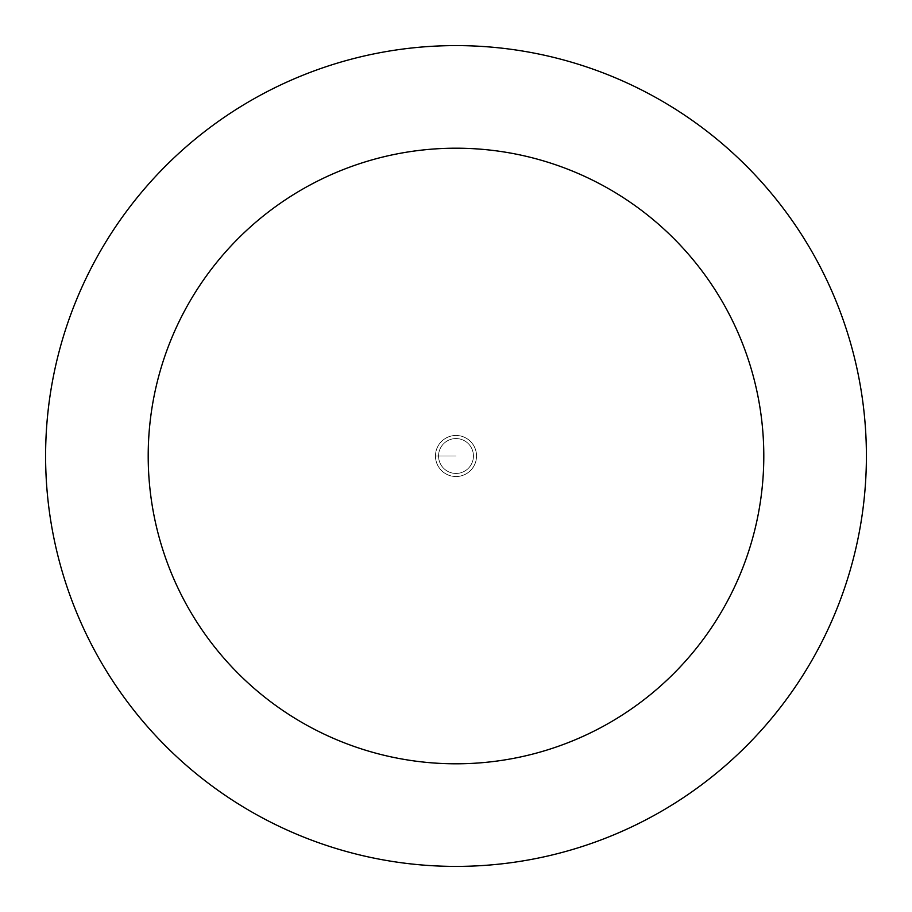 <?xml version="1.0" encoding="UTF-8"?>
<svg xmlns="http://www.w3.org/2000/svg" width="912" height="912" viewBox="0 0 912 912"><rect width="100%" height="100%" fill="white"/><g stroke="black" fill="none" stroke-linecap="round" stroke-linejoin="round"><path stroke-width="0.68" stroke-dasharray="4.56 3.42" d="M456 435.48A20.52 20.52 0 0 1 476.52 456A20.52 20.52 0 0 1 456 476.52A20.52 20.52 0 0 1 435.48 456A20.52 20.52 0 0 1 456 435.48A20.52 20.52 0 0 0 435.48 456A20.52 20.52 0 0 0 456 476.52A20.52 20.52 0 0 0 476.52 456A20.52 20.52 0 0 0 456 435.48A20.52 20.52 0 0 0 435.48 456A20.52 20.52 0 0 0 456 476.52A20.52 20.52 0 0 0 476.52 456A20.52 20.52 0 0 0 456 435.48A20.52 20.52 0 0 0 435.48 456A20.52 20.52 0 0 0 456 476.52A20.52 20.52 0 0 0 476.52 456A20.52 20.52 0 0 0 456 435.48M456 473.442A17.442 17.442 0 0 0 473.442 456A17.442 17.442 0 0 0 456 438.558A17.442 17.442 0 0 0 438.558 456A17.442 17.442 0 0 0 456 473.442A17.442 17.442 0 0 1 438.558 456A17.442 17.442 0 0 1 456 438.558A17.442 17.442 0 0 1 473.442 456A17.442 17.442 0 0 1 456 473.442A17.442 17.442 0 0 1 438.558 456A17.442 17.442 0 0 1 456 438.558A17.442 17.442 0 0 1 473.442 456A17.442 17.442 0 0 1 456 473.442M456 45.6A410.4 410.4 0 0 0 45.6 456A410.4 410.4 0 0 0 456 866.4A410.4 410.4 0 0 0 866.4 456A410.4 410.4 0 0 0 456 45.6M435.48 456L456 456L435.48 456M456 476.554A20.554 20.554 0 0 0 476.554 456A20.554 20.554 0 0 0 456 435.446A20.554 20.554 0 0 0 435.446 456A20.554 20.554 0 0 0 456 476.554"/><path stroke-width="1.37" d="M456 45.6A410.4 410.4 0 0 1 866.4 456A410.4 410.4 0 0 1 456 866.4A410.4 410.4 0 0 1 45.6 456A410.4 410.4 0 0 1 456 45.6M456 763.8A307.8 307.8 0 0 1 148.2 456A307.8 307.8 0 0 1 456 148.2A307.8 307.8 0 0 1 763.8 456A307.8 307.8 0 0 1 456 763.8"/></g></svg>
